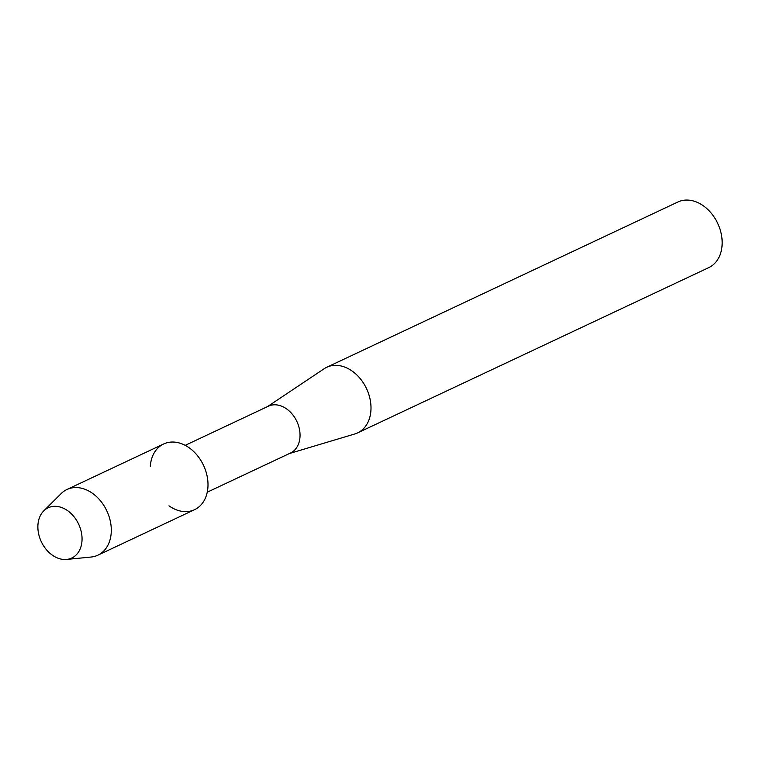 <?xml version="1.0" encoding="UTF-8"?>
<svg xmlns="http://www.w3.org/2000/svg" width="760" height="760" viewBox="0 0 760 760"><rect width="100%" height="100%" fill="white"/><g stroke="black" fill="none" stroke-linecap="round" stroke-linejoin="round"><path stroke-width="1.14" d="M38 529.748A27.759 20.625 -115.2 0 0 62.367 559.332A27.759 20.625 -115.2 0 0 81.928 536.066A27.759 20.625 -115.2 0 0 57.56 506.492A27.759 20.625 -115.2 0 0 38 529.748A27.759 20.625 -115.2 0 0 66.614 559.436A27.759 20.625 -115.2 0 0 81.928 536.066A27.759 20.625 -115.2 0 0 66.899 510.188A27.759 20.625 -115.2 0 0 43.757 510.881A27.759 20.625 -115.2 0 0 38 529.748M168.986 505.828A36.3 26.98 -115.2 0 0 207.832 480.966A36.3 26.98 -115.2 0 0 178.743 442.833A36.3 26.98 -115.2 0 0 150.318 466.155M207.243 492.204L290.472 453.036A25.897 19.247 -115.2 0 0 299.924 432.554A25.897 19.247 -115.2 0 0 268.413 406.182L185.193 445.351M289.503 453.492L354.787 433.969A36.252 26.942 -115.2 0 0 357.589 432.896A36.252 26.942 -115.2 0 0 370.832 404.225A36.252 26.942 -115.2 0 0 326.714 367.289A36.252 26.942 -115.2 0 0 324.102 368.771L267.444 406.638M357.589 432.896L708.757 267.615A36.252 26.942 -115.2 0 0 722 238.934A36.252 26.942 -115.2 0 0 677.882 202.008L326.714 367.289M66.614 559.436L91.105 557.033A36.3 26.98 -115.2 0 0 97.869 555.189A36.3 26.98 -115.2 0 0 111.131 526.481A36.3 26.98 -115.2 0 0 66.956 489.497A36.3 26.98 -115.2 0 0 61.218 493.525L43.757 510.881M97.869 555.189L194.57 509.675A36.3 26.98 -115.2 0 0 207.832 480.966A36.3 26.98 -115.2 0 0 163.647 443.983L66.956 489.497"/></g></svg>
